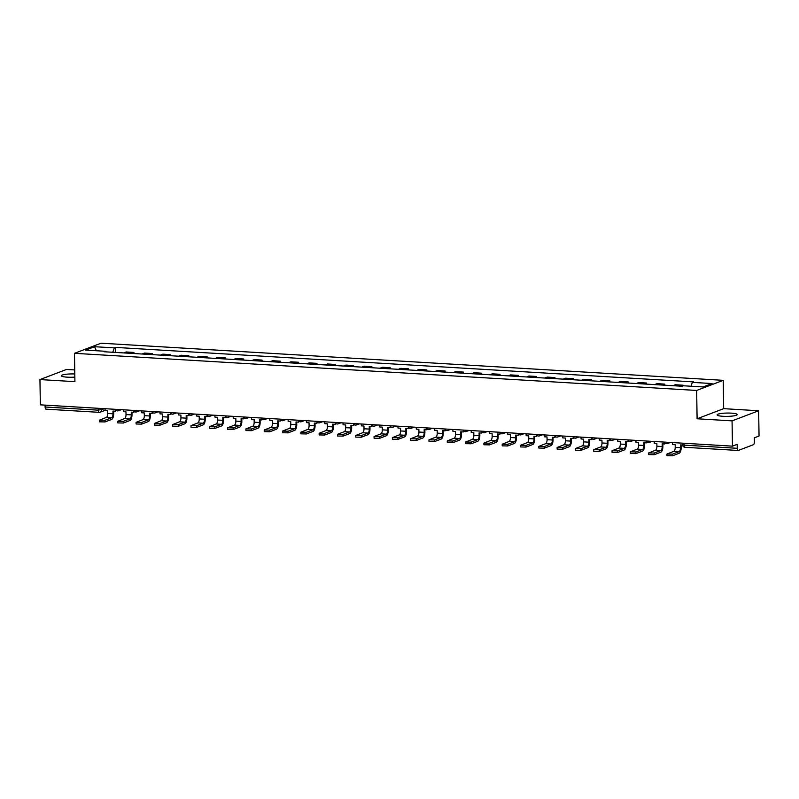 <?xml version="1.0" encoding="UTF-8"?>
<svg xmlns="http://www.w3.org/2000/svg" width="799" height="799" viewBox="0 0 799 799"><rect width="100%" height="100%" fill="white"/><g stroke="black" fill="none" stroke-linecap="round" stroke-linejoin="round"><path stroke-width="1.2" d="M74.796 373.972A10.047 1.658 -0.9 0 0 61.383 375.75A10.047 1.658 -0.9 0 0 67.286 377.168A10.047 1.658 -0.9 0 0 74.846 377.108M723.025 416.299A10.047 1.658 -0.9 0 0 737.217 414.571A10.047 1.658 -0.9 0 0 731.315 413.143A10.047 1.658 -0.9 0 0 717.122 414.881A10.047 1.658 -0.9 0 0 723.025 416.299M74.736 369.937L66.537 369.448L39.95 379.565L40.349 404.843L732.463 446.152L732.064 420.863L758.651 410.756L723.684 408.669L723.235 380.334L101.064 343.2L74.477 353.318L696.658 390.451L697.098 418.776L732.064 420.863M758.651 410.756L759.05 436.034L754.346 437.832L754.406 441.767A2.577 1.059 93.4 0 1 753.387 444.713L738.336 450.436A2.577 1.059 93.4 0 1 738.146 450.466L684.983 447.3A2.577 1.059 -86.6 0 1 684.074 445.123L737.237 448.299A2.577 1.059 93.4 0 0 738.146 450.466M39.95 379.565L74.916 381.652L74.477 353.318M46.222 409.138A2.577 1.059 -86.6 0 1 46.022 409.168A2.577 1.059 -86.6 0 1 45.114 407.001L98.277 410.167L104.859 408.698M45.084 405.133L45.114 407.001M737.237 448.299L737.167 444.364L732.463 446.152M680.938 386.177A5.923 2.427 -86.6 0 1 681.477 385.827L683.105 385.208L675.355 384.748L673.737 385.358A5.923 2.427 93.4 0 0 673.197 385.717M683.115 385.887L683.105 385.208M662.631 385.078A5.923 2.427 -86.6 0 1 663.17 384.728L664.798 384.119L657.048 383.65L655.43 384.269A5.923 2.427 93.4 0 0 654.89 384.619M664.808 385.208L664.798 384.119M644.324 383.989A5.923 2.427 -86.6 0 1 644.863 383.64L646.491 383.021L638.741 382.561L637.123 383.18A5.923 2.427 93.4 0 0 636.583 383.53M646.501 384.119L646.491 383.021M626.026 382.901A5.923 2.427 -86.6 0 1 626.556 382.551L628.184 381.932L620.433 381.473L618.816 382.082A5.923 2.427 93.4 0 0 618.276 382.431M628.204 383.031L628.184 381.932M607.719 381.802A5.923 2.427 -86.6 0 1 608.249 381.453L609.877 380.833L602.126 380.374L600.508 380.993A5.923 2.427 93.4 0 0 599.969 381.343M609.897 381.932L609.877 380.833M589.412 380.714A5.923 2.427 -86.6 0 1 589.952 380.364L591.57 379.745L583.819 379.285L582.201 379.905A5.923 2.427 93.4 0 0 581.662 380.254M591.59 380.843L591.57 379.745M571.105 379.615A5.923 2.427 -86.6 0 1 571.645 379.265L573.263 378.656L565.522 378.187L563.894 378.806A5.923 2.427 93.4 0 0 563.355 379.155M573.283 379.745L573.263 378.656M552.798 378.526A5.923 2.427 -86.6 0 1 553.337 378.177L554.955 377.557L547.215 377.098L545.587 377.717A5.923 2.427 93.4 0 0 545.048 378.067M554.975 378.656L554.955 377.557M534.491 377.438A5.923 2.427 -86.6 0 1 535.03 377.088L536.648 376.469L528.908 376.009L527.28 376.619A5.923 2.427 93.4 0 0 526.751 376.968M536.668 377.567L536.648 376.469M516.184 376.339A5.923 2.427 -86.6 0 1 516.723 375.989L518.341 375.38L510.601 374.911L508.973 375.53A5.923 2.427 93.4 0 0 508.444 375.88M518.361 376.469L518.341 375.38M497.877 375.25A5.923 2.427 -86.6 0 1 498.416 374.901L500.034 374.282L492.294 373.822L490.676 374.441A5.923 2.427 93.4 0 0 490.137 374.791M500.054 375.38L500.034 374.282M479.57 374.162A5.923 2.427 -86.6 0 1 480.109 373.812L481.727 373.193L473.987 372.733L472.369 373.343A5.923 2.427 93.4 0 0 471.829 373.692M481.747 374.292L481.727 373.193M461.263 373.063A5.923 2.427 -86.6 0 1 461.802 372.714L463.43 372.094L455.68 371.635L454.062 372.254A5.923 2.427 93.4 0 0 453.522 372.604M463.44 373.193L463.43 372.094M442.956 371.974A5.923 2.427 -86.6 0 1 443.495 371.625L445.123 371.006L437.373 370.546L435.755 371.165A5.923 2.427 93.4 0 0 435.215 371.515M445.133 372.104L445.123 371.006M424.649 370.876A5.923 2.427 -86.6 0 1 425.188 370.526L426.816 369.917L419.066 369.448L417.448 370.067A5.923 2.427 93.4 0 0 416.908 370.416M426.826 371.006L426.816 369.917M406.351 369.787A5.923 2.427 -86.6 0 1 406.881 369.438L408.509 368.818L400.758 368.359L399.14 368.978A5.923 2.427 93.4 0 0 398.601 369.328M408.519 369.917L408.509 368.818M388.044 368.699A5.923 2.427 -86.6 0 1 388.574 368.349L390.202 367.73L382.451 367.27L380.833 367.88A5.923 2.427 93.4 0 0 380.294 368.229M390.222 368.828L390.202 367.73M369.737 367.6A5.923 2.427 -86.6 0 1 370.277 367.25L371.895 366.631L364.144 366.172L362.526 366.791A5.923 2.427 93.4 0 0 361.987 367.141M371.915 367.73L371.895 366.631M351.43 366.511A5.923 2.427 -86.6 0 1 351.969 366.162L353.587 365.543L345.847 365.083L344.219 365.702A5.923 2.427 93.4 0 0 343.68 366.052M353.607 366.641L353.587 365.543M333.123 365.423A5.923 2.427 -86.6 0 1 333.662 365.063L335.28 364.454L327.54 363.984L325.912 364.604A5.923 2.427 93.4 0 0 325.373 364.953M335.3 365.552L335.28 364.454M314.816 364.324A5.923 2.427 -86.6 0 1 315.355 363.974L316.973 363.355L309.233 362.896L307.605 363.515A5.923 2.427 93.4 0 0 307.066 363.865M316.993 364.454L316.973 363.355M296.509 363.235A5.923 2.427 -86.6 0 1 297.048 362.886L298.666 362.267L290.926 361.807L289.298 362.416A5.923 2.427 93.4 0 0 288.769 362.766M298.686 363.365L298.666 362.267M278.202 362.137A5.923 2.427 -86.6 0 1 278.741 361.787L280.359 361.178L272.619 360.709L271.001 361.328A5.923 2.427 93.4 0 0 270.462 361.677M280.379 362.267L280.359 361.178M259.895 361.048A5.923 2.427 -86.6 0 1 260.434 360.699L262.052 360.079L254.312 359.62L252.694 360.239A5.923 2.427 93.4 0 0 252.154 360.589M262.072 361.178L262.052 360.079M241.588 359.959A5.923 2.427 -86.6 0 1 242.127 359.61L243.755 358.991L236.005 358.531L234.387 359.141A5.923 2.427 93.4 0 0 233.847 359.49M243.765 360.089L243.755 358.991M223.281 358.861A5.923 2.427 -86.6 0 1 223.82 358.511L225.448 357.892L217.698 357.433L216.08 358.052A5.923 2.427 93.4 0 0 215.54 358.401M225.458 358.991L225.448 357.892M204.973 357.772A5.923 2.427 -86.6 0 1 205.513 357.423L207.141 356.803L199.39 356.344L197.772 356.963A5.923 2.427 93.4 0 0 197.233 357.313M207.151 357.902L207.141 356.803M186.676 356.674A5.923 2.427 -86.6 0 1 187.206 356.324L188.834 355.715L181.083 355.245L179.465 355.865A5.923 2.427 93.4 0 0 178.926 356.214M188.844 356.803L188.834 355.715M168.369 355.585A5.923 2.427 -86.6 0 1 168.899 355.235L170.527 354.616L162.776 354.157L161.158 354.776A5.923 2.427 93.4 0 0 160.619 355.126M170.547 355.715L170.527 354.616M150.062 354.496A5.923 2.427 -86.6 0 1 150.602 354.147L152.219 353.528L144.469 353.068L142.851 353.677A5.923 2.427 93.4 0 0 142.312 354.027M152.239 354.626L152.219 353.528M131.755 353.398A5.923 2.427 -86.6 0 1 132.294 353.048L133.912 352.439L126.172 351.969L124.544 352.589A5.923 2.427 93.4 0 0 124.005 352.938M133.932 353.528L133.912 352.439M691.015 386.227L692.353 382.371L712.069 383.55L703.13 386.946L683.415 385.777L682.166 386.247L104.11 351.75L105.358 351.28L85.643 350.102L94.582 346.706L114.297 347.875L112.769 352.269M692.353 382.371L693.602 381.902L115.545 347.405L114.297 347.875M723.235 380.334L696.658 390.451M723.684 408.669L697.098 418.776M115.625 352.439L115.545 347.405M105.658 351.84L105.358 351.28M96.309 350.731L94.582 346.706M672.558 442.576L672.588 444.444L675.175 444.604L675.215 447.33A3.476 1.428 -86.6 0 1 673.837 451.315L666.955 454.032L672.498 454.142L672.518 455.8L666.985 455.68L666.955 454.032M682.576 445.043L680.448 444.913L680.498 447.65A3.476 1.428 -86.6 0 1 679.11 451.625L672.498 454.142M672.518 455.8L679.14 453.273A5.154 2.107 93.4 0 0 681.187 447.39L681.148 444.963M654.251 441.487L654.281 443.355L656.868 443.515L656.908 446.242A3.476 1.428 -86.6 0 1 655.53 450.217L648.648 452.943L654.191 453.053L654.211 454.701L648.678 454.591L648.648 452.943M664.708 442.606L664.728 443.974L662.141 443.825L662.191 446.561A3.476 1.428 -86.6 0 1 660.803 450.536L654.191 453.053M664.728 443.974L665.407 443.265M654.211 454.701L660.833 452.184A5.154 2.107 93.4 0 0 662.88 446.291L662.84 443.864M635.944 440.389L635.974 442.266L638.561 442.416L638.601 445.153A3.476 1.428 -86.6 0 1 637.222 449.128L630.341 451.844L635.884 451.954L635.904 453.612L630.371 453.502L630.341 451.844M646.401 441.507L646.421 442.886L643.844 442.736L643.884 445.462A3.476 1.428 -86.6 0 1 642.506 449.438L635.884 451.954M646.421 442.886L647.11 442.177M635.904 453.612L642.526 451.095A5.154 2.107 93.4 0 0 644.573 445.203L644.533 442.776M617.637 439.3L617.667 441.168L620.254 441.328L620.294 444.054A3.476 1.428 -86.6 0 1 618.915 448.029L612.034 450.756L617.577 450.866L617.597 452.514L612.064 452.404L612.034 450.756M628.094 440.419L628.114 441.797L625.537 441.637L625.577 444.374A3.476 1.428 -86.6 0 1 624.199 448.349L617.577 450.866M628.114 441.797L628.803 441.078M617.597 452.514L624.219 449.997A5.154 2.107 93.4 0 0 626.266 444.104L626.226 441.677M599.34 438.212L599.36 440.079L601.947 440.229L601.987 442.966A3.476 1.428 -86.6 0 1 600.608 446.941L593.727 449.657L599.27 449.777L599.29 451.425L593.757 451.315L593.727 449.657M609.787 439.33L609.807 440.698L607.23 440.549L607.27 443.275A3.476 1.428 -86.6 0 1 605.892 447.26L599.27 449.777M609.807 440.698L610.496 439.989M599.29 451.425L605.912 448.908A5.154 2.107 93.4 0 0 607.959 443.016L607.919 440.589M581.033 437.113L581.063 438.991L583.64 439.14L583.679 441.867A3.476 1.428 -86.6 0 1 582.301 445.852L575.42 448.569L580.963 448.678L580.993 450.336L575.45 450.217L575.42 448.569M591.48 438.232L591.5 439.61L588.923 439.46L588.963 442.187A3.476 1.428 -86.6 0 1 587.585 446.162L580.963 448.678M591.5 439.61L592.189 438.901M580.993 450.336L587.605 447.82A5.154 2.107 93.4 0 0 589.652 441.927L589.612 439.5M562.726 436.024L562.756 437.892L565.332 438.052L565.372 440.778A3.476 1.428 -86.6 0 1 563.994 444.753L557.113 447.48L562.656 447.59L562.686 449.238L557.143 449.128L557.113 447.48M573.173 437.143L573.193 438.521L570.616 438.361L570.656 441.098A3.476 1.428 -86.6 0 1 569.278 445.073L562.656 447.59M573.193 438.521L573.882 437.802M562.686 449.238L569.297 446.721A5.154 2.107 93.4 0 0 571.345 440.828L571.315 438.401M544.419 434.926L544.449 436.803L547.025 436.953L547.075 439.69A3.476 1.428 -86.6 0 1 545.687 443.665L538.816 446.381L544.349 446.501L544.379 448.149L538.836 448.039L538.816 446.381M554.866 436.044L554.886 437.423L552.309 437.273L552.349 439.999A3.476 1.428 -86.6 0 1 550.97 443.974L544.349 446.501M554.886 437.423L555.575 436.713M544.379 448.149L551 445.632A5.154 2.107 93.4 0 0 553.038 439.74L553.008 437.313M526.112 433.837L526.141 435.705L528.718 435.864L528.768 438.591A3.476 1.428 -86.6 0 1 527.38 442.576L520.509 445.293L526.042 445.403L526.072 447.06L520.529 446.941L520.509 445.293M536.558 434.956L536.588 436.334L534.002 436.174L534.042 438.911A3.476 1.428 -86.6 0 1 532.663 442.886L526.042 445.403M536.588 436.334L537.268 435.615M526.072 447.06L532.693 444.534A5.154 2.107 93.4 0 0 534.741 438.651L534.701 436.224M507.804 432.748L507.834 434.616L510.411 434.766L510.461 437.502A3.476 1.428 -86.6 0 1 509.073 441.477L502.201 444.204L507.735 444.314L507.764 445.962L502.221 445.852L502.201 444.204M518.251 433.867L518.281 435.235L515.695 435.085L515.735 437.822A3.476 1.428 -86.6 0 1 514.356 441.797L507.735 444.314M518.281 435.235L518.96 434.526M507.764 445.962L514.386 443.445A5.154 2.107 93.4 0 0 516.434 437.552L516.394 435.125M489.497 431.65L489.527 433.527L492.104 433.677L492.154 436.414A3.476 1.428 -86.6 0 1 490.766 440.389L483.894 443.105L489.427 443.215L489.457 444.873L483.914 444.763L483.894 443.105M499.954 432.768L499.974 434.147L497.387 433.997L497.427 436.723A3.476 1.428 -86.6 0 1 496.049 440.698L489.427 443.215M499.974 434.147L500.653 433.438M489.457 444.873L496.079 442.356A5.154 2.107 93.4 0 0 498.127 436.464L498.087 434.037M471.19 430.561L471.22 432.429L473.807 432.589L473.847 435.315A3.476 1.428 -86.6 0 1 472.469 439.29L465.587 442.017L471.12 442.127L471.15 443.775L465.607 443.665L465.587 442.017M481.647 431.68L481.667 433.058L479.08 432.898L479.13 435.635A3.476 1.428 -86.6 0 1 477.742 439.61L471.12 442.127M481.667 433.058L482.346 432.339M471.15 443.775L477.772 441.258A5.154 2.107 93.4 0 0 479.819 435.365L479.78 432.938M452.883 429.463L452.913 431.34L455.5 431.49L455.54 434.227A3.476 1.428 -86.6 0 1 454.162 438.202L447.28 440.918L452.823 441.038L452.843 442.686L447.31 442.576L447.28 440.918M463.34 430.591L463.36 431.959L460.773 431.81L460.823 434.536A3.476 1.428 -86.6 0 1 459.435 438.521L452.823 441.038M463.36 431.959L464.039 431.25M452.843 442.686L459.465 440.169A5.154 2.107 93.4 0 0 461.512 434.276L461.472 431.85M434.576 428.374L434.606 430.242L437.193 430.401L437.233 433.128A3.476 1.428 -86.6 0 1 435.854 437.113L428.973 439.83L434.516 439.939L434.536 441.597L429.003 441.477L428.973 439.83M445.033 429.492L445.053 430.871L442.466 430.711L442.516 433.448A3.476 1.428 -86.6 0 1 441.128 437.423L434.516 439.939M445.053 430.871L445.732 430.162M434.536 441.597L441.158 439.08A5.154 2.107 93.4 0 0 443.205 433.188L443.165 430.761M416.269 427.285L416.299 429.153L418.886 429.313L418.926 432.039A3.476 1.428 -86.6 0 1 417.547 436.014L410.666 438.741L416.209 438.851L416.229 440.499L410.696 440.389L410.666 438.741M426.726 428.404L426.746 429.782L424.169 429.622L424.209 432.359A3.476 1.428 -86.6 0 1 422.821 436.334L416.209 438.851M426.746 429.782L427.435 429.063M416.229 440.499L422.851 437.982A5.154 2.107 93.4 0 0 424.898 432.089L424.858 429.662M397.962 426.187L397.992 428.064L400.579 428.214L400.619 430.951A3.476 1.428 -86.6 0 1 399.24 434.926L392.359 437.642L397.902 437.752L397.922 439.41L392.389 439.3L392.359 437.642M408.419 427.305L408.439 428.683L405.862 428.534L405.902 431.26A3.476 1.428 -86.6 0 1 404.524 435.235L397.902 437.752M408.439 428.683L409.128 427.974M397.922 439.41L404.544 436.893A5.154 2.107 93.4 0 0 406.591 431.001L406.551 428.574M379.665 425.098L379.685 426.966L382.272 427.125L382.312 429.852A3.476 1.428 -86.6 0 1 380.933 433.827L374.052 436.554L379.595 436.663L379.615 438.311L374.082 438.202L374.052 436.554M390.112 426.217L390.132 427.595L387.555 427.435L387.595 430.172A3.476 1.428 -86.6 0 1 386.217 434.147L379.595 436.663M390.132 427.595L390.821 426.876M379.615 438.311L386.237 435.795A5.154 2.107 93.4 0 0 388.284 429.912L388.244 427.475M361.358 424.009L361.388 425.877L363.964 426.027L364.004 428.763A3.476 1.428 -86.6 0 1 362.626 432.738L355.745 435.465L361.288 435.575L361.318 437.223L355.775 437.113L355.745 435.465M371.805 425.128L371.825 426.496L369.248 426.346L369.288 429.073A3.476 1.428 -86.6 0 1 367.91 433.058L361.288 435.575M371.825 426.496L372.514 425.787M361.318 437.223L367.93 434.706A5.154 2.107 93.4 0 0 369.977 428.813L369.937 426.386M343.051 422.911L343.081 424.788L345.657 424.938L345.697 427.675A3.476 1.428 -86.6 0 1 344.319 431.65L337.438 434.366L342.981 434.476L343.011 436.134L337.468 436.024L337.438 434.366M353.498 424.029L353.518 425.408L350.941 425.258L350.981 427.984A3.476 1.428 -86.6 0 1 349.602 431.959L342.981 434.476M353.518 425.408L354.207 424.698M343.011 436.134L349.622 433.617A5.154 2.107 93.4 0 0 351.67 427.725L351.64 425.298M324.744 421.822L324.774 423.69L327.35 423.85L327.4 426.576A3.476 1.428 -86.6 0 1 326.012 430.551L319.141 433.278L324.674 433.388L324.704 435.036L319.161 434.926L319.141 433.278M335.19 422.941L335.21 424.319L332.634 424.159L332.674 426.896A3.476 1.428 -86.6 0 1 331.295 430.871L324.674 433.388M335.21 424.319L335.9 423.6M324.704 435.036L331.315 432.519A5.154 2.107 93.4 0 0 333.363 426.626L333.333 424.199M306.436 420.723L306.466 422.601L309.043 422.751L309.093 425.487A3.476 1.428 -86.6 0 1 307.705 429.463L300.833 432.179L306.367 432.299L306.397 433.947L300.853 433.837L300.833 432.179M316.883 421.852L316.913 423.22L314.327 423.071L314.367 425.797A3.476 1.428 -86.6 0 1 312.988 429.772L306.367 432.299M316.913 423.22L317.593 422.511M306.397 433.947L313.018 431.43A5.154 2.107 93.4 0 0 315.066 425.537L315.026 423.11M288.129 419.635L288.159 421.502L290.736 421.662L290.786 424.389A3.476 1.428 -86.6 0 1 289.398 428.374L282.526 431.09L288.059 431.2L288.089 432.858L282.546 432.738L282.526 431.09M298.576 420.753L298.606 422.132L296.02 421.972L296.059 424.708A3.476 1.428 -86.6 0 1 294.681 428.683L288.059 431.2M298.606 422.132L299.285 421.413M288.089 432.858L294.711 430.331A5.154 2.107 93.4 0 0 296.759 424.449L296.719 422.022M269.822 418.546L269.852 420.414L272.429 420.564L272.479 423.3A3.476 1.428 -86.6 0 1 271.091 427.275L264.219 430.002L269.752 430.112L269.782 431.76L264.239 431.65L264.219 430.002M280.279 419.665L280.299 421.033L277.712 420.883L277.752 423.62A3.476 1.428 -86.6 0 1 276.374 427.595L269.752 430.112M280.299 421.033L280.978 420.324M269.782 431.76L276.404 429.243A5.154 2.107 93.4 0 0 278.452 423.35L278.412 420.923M251.515 417.448L251.545 419.325L254.132 419.475L254.172 422.212A3.476 1.428 -86.6 0 1 252.784 426.187L245.912 428.903L251.445 429.013L251.475 430.671L245.932 430.561L245.912 428.903M261.972 418.566L261.992 419.944L259.405 419.795L259.455 422.521A3.476 1.428 -86.6 0 1 258.067 426.496L251.445 429.013M261.992 419.944L262.671 419.235M251.475 430.671L258.097 428.154A5.154 2.107 93.4 0 0 260.144 422.262L260.104 419.835M233.208 416.359L233.238 418.227L235.825 418.386L235.865 421.113A3.476 1.428 -86.6 0 1 234.487 425.088L227.605 427.815L233.148 427.924L233.168 429.572L227.635 429.463L227.605 427.815M243.665 417.478L243.685 418.856L241.098 418.696L241.148 421.433A3.476 1.428 -86.6 0 1 239.76 425.408L233.148 427.924M243.685 418.856L244.364 418.137M233.168 429.572L239.79 427.056A5.154 2.107 93.4 0 0 241.837 421.163L241.797 418.736M214.901 415.26L214.931 417.138L217.518 417.288L217.558 420.024A3.476 1.428 -86.6 0 1 216.179 423.999L209.298 426.716L214.841 426.836L214.861 428.484L209.328 428.374L209.298 426.716M225.358 416.389L225.378 417.757L222.791 417.607L222.841 420.334A3.476 1.428 -86.6 0 1 221.453 424.319L214.841 426.836M225.378 417.757L226.057 417.048M214.861 428.484L221.483 425.967A5.154 2.107 93.4 0 0 223.53 420.074L223.49 417.647M196.594 414.172L196.624 416.049L199.211 416.199L199.251 418.926A3.476 1.428 -86.6 0 1 197.872 422.911L190.991 425.627L196.534 425.737L196.554 427.395L191.021 427.275L190.991 425.627M207.051 415.29L207.071 416.669L204.494 416.519L204.534 419.245A3.476 1.428 -86.6 0 1 203.146 423.22L196.534 425.737M207.071 416.669L207.75 415.959M196.554 427.395L203.176 424.878A5.154 2.107 93.4 0 0 205.223 418.986L205.183 416.559M178.287 413.083L178.317 414.951L180.904 415.11L180.944 417.837A3.476 1.428 -86.6 0 1 179.565 421.812L172.684 424.539L178.227 424.649L178.247 426.296L172.714 426.187L172.684 424.539M188.744 414.202L188.764 415.58L186.187 415.42L186.227 418.157A3.476 1.428 -86.6 0 1 184.849 422.132L178.227 424.649M188.764 415.58L189.453 414.861M178.247 426.296L184.869 423.78A5.154 2.107 93.4 0 0 186.916 417.887L186.876 415.46M159.99 411.984L160.01 413.862L162.597 414.012L162.636 416.748A3.476 1.428 -86.6 0 1 161.258 420.723L154.377 423.44L159.92 423.56L159.94 425.208L154.407 425.098L154.377 423.44M170.437 413.103L170.457 414.481L167.88 414.331L167.92 417.058A3.476 1.428 -86.6 0 1 166.542 421.033L159.92 423.56M170.457 414.481L171.146 413.772M159.94 425.208L166.562 422.691A5.154 2.107 93.4 0 0 168.609 416.798L168.569 414.371M141.683 410.896L141.713 412.763L144.289 412.923L144.329 415.65A3.476 1.428 -86.6 0 1 142.951 419.625L136.07 422.351L141.613 422.461L141.643 424.119L136.1 423.999L136.07 422.351M152.13 412.014L152.15 413.393L149.573 413.233L149.613 415.969A3.476 1.428 -86.6 0 1 148.234 419.944L141.613 422.461M152.15 413.393L152.839 412.674M141.643 424.119L148.254 421.592A5.154 2.107 93.4 0 0 150.302 415.71L150.262 413.283M123.376 409.807L123.406 411.675L125.982 411.825L126.022 414.561A3.476 1.428 -86.6 0 1 124.644 418.536L117.763 421.263L123.306 421.373L123.336 423.021L117.793 422.911L117.763 421.263M133.823 410.926L133.842 412.294L131.266 412.144L131.306 414.871A3.476 1.428 -86.6 0 1 129.927 418.856L123.306 421.373M133.842 412.294L134.532 411.585M123.336 423.021L129.947 420.504A5.154 2.107 93.4 0 0 131.995 414.611L131.965 412.184M105.069 408.708L105.098 410.586L107.675 410.736L107.715 413.473A3.476 1.428 -86.6 0 1 106.337 417.448L99.456 420.164L104.999 420.274L105.029 421.932L99.485 421.822L99.456 420.164M115.515 409.827L115.535 411.205L112.959 411.056L112.999 413.782A3.476 1.428 -86.6 0 1 111.62 417.757L104.999 420.274M115.535 411.205L116.225 410.496M105.029 421.932L111.64 419.415A5.154 2.107 93.4 0 0 113.688 413.522L113.658 411.095M101.663 408.509L101.683 409.907A2.577 2.317 -110.8 0 1 99.376 412.304A2.577 1.059 -86.6 0 1 99.186 412.334A2.577 1.059 -86.6 0 1 98.277 410.167L98.247 408.299M142.851 353.677L150.602 354.147M161.158 354.776L168.899 355.235M179.465 355.865L187.206 356.324M197.772 356.963L205.513 357.423M216.08 358.052L223.82 358.511M234.387 359.141L242.127 359.61M252.694 360.239L260.434 360.699M271.001 361.328L278.741 361.787M289.298 362.416L297.048 362.886M307.605 363.515L315.355 363.974M325.912 364.604L333.662 365.063M344.219 365.702L351.969 366.162M362.526 366.791L370.277 367.25M380.833 367.88L388.574 368.349M399.14 368.978L406.881 369.438M417.448 370.067L425.188 370.526M435.755 371.165L443.495 371.625M454.062 372.254L461.802 372.714M472.369 373.343L480.109 373.812M490.676 374.441L498.416 374.901M508.973 375.53L516.723 375.989M527.28 376.619L535.03 377.088M545.587 377.717L553.337 378.177M563.894 378.806L571.645 379.265M582.201 379.905L589.952 380.364M600.508 380.993L608.249 381.453M618.816 382.082L626.556 382.551M637.123 383.18L644.863 383.64M655.43 384.269L663.17 384.728M673.737 385.358L681.477 385.827M124.544 352.589L132.294 353.048M668.903 442.356A2.577 2.317 69.2 0 1 666.835 443.635M650.596 441.268A2.577 2.317 69.2 0 1 648.528 442.536M632.289 440.169A2.577 2.317 69.2 0 1 630.221 441.447M613.982 439.08A2.577 2.317 69.2 0 1 611.914 440.349M595.684 437.992A2.577 2.317 69.2 0 1 593.607 439.26M577.377 436.893A2.577 2.317 69.2 0 1 575.3 438.172M559.07 435.805A2.577 2.317 69.2 0 1 556.993 437.073M540.763 434.716A2.577 2.317 69.2 0 1 538.686 435.984M522.456 433.617A2.577 2.317 69.2 0 1 520.379 434.896M504.149 432.529A2.577 2.317 69.2 0 1 502.072 433.797M485.842 431.43A2.577 2.317 69.2 0 1 483.765 432.708M467.535 430.341A2.577 2.317 69.2 0 1 465.457 431.61M449.228 429.253A2.577 2.317 69.2 0 1 447.16 430.521M430.921 428.154A2.577 2.317 69.2 0 1 428.853 429.433M412.614 427.066A2.577 2.317 69.2 0 1 410.546 428.334M394.307 425.967A2.577 2.317 69.2 0 1 392.239 427.245M376.009 424.878A2.577 2.317 69.2 0 1 373.932 426.147M357.702 423.79A2.577 2.317 69.2 0 1 355.625 425.058M339.395 422.691A2.577 2.317 69.2 0 1 337.318 423.969M321.088 421.602A2.577 2.317 69.2 0 1 319.011 422.871M302.781 420.514A2.577 2.317 69.2 0 1 300.704 421.782M284.474 419.415A2.577 2.317 69.2 0 1 282.397 420.693M266.167 418.326A2.577 2.317 69.2 0 1 264.089 419.595M247.86 417.228A2.577 2.317 69.2 0 1 245.782 418.506M229.553 416.139A2.577 2.317 69.2 0 1 227.485 417.408M211.246 415.051A2.577 2.317 69.2 0 1 209.178 416.319M192.939 413.952A2.577 2.317 69.2 0 1 190.871 415.23M174.631 412.863A2.577 2.317 69.2 0 1 172.564 414.132M156.334 411.765A2.577 2.317 69.2 0 1 154.257 413.043M138.027 410.676A2.577 2.317 69.2 0 1 135.95 411.954M119.72 409.587A2.577 2.317 69.2 0 1 117.643 410.856M682.536 443.175L682.556 444.763L684.074 445.123L684.044 443.265M685.172 447.26A2.577 1.059 -86.6 0 1 684.983 447.3A2.577 2.577 0 0 1 682.556 444.763M680.498 447.65L675.215 447.33M679.11 451.625L673.837 451.315M662.191 446.561L656.908 446.242M660.803 450.536L655.53 450.217M643.884 445.462L638.601 445.153M642.506 449.438L637.222 449.128M625.577 444.374L620.294 444.054M624.199 448.349L618.915 448.029M607.27 443.275L601.987 442.966M605.892 447.26L600.608 446.941M588.963 442.187L583.679 441.867M587.585 446.162L582.301 445.852M570.656 441.098L565.372 440.778M569.278 445.073L563.994 444.753M552.349 439.999L547.075 439.69M550.97 443.974L545.687 443.665M534.042 438.911L528.768 438.591M532.663 442.886L527.38 442.576M515.735 437.822L510.461 437.502M514.356 441.797L509.073 441.477M497.427 436.723L492.154 436.414M496.049 440.698L490.766 440.389M479.13 435.635L473.847 435.315M477.742 439.61L472.469 439.29M460.823 434.536L455.54 434.227M459.435 438.521L454.162 438.202M442.516 433.448L437.233 433.128M441.128 437.423L435.854 437.113M424.209 432.359L418.926 432.039M422.821 436.334L417.547 436.014M405.902 431.26L400.619 430.951M404.524 435.235L399.24 434.926M387.595 430.172L382.312 429.852M386.217 434.147L380.933 433.827M369.288 429.073L364.004 428.763M367.91 433.058L362.626 432.738M350.981 427.984L345.697 427.675M349.602 431.959L344.319 431.65M332.674 426.896L327.4 426.576M331.295 430.871L326.012 430.551M314.367 425.797L309.093 425.487M312.988 429.772L307.705 429.463M296.059 424.708L290.786 424.389M294.681 428.683L289.398 428.374M277.752 423.62L272.479 423.3M276.374 427.595L271.091 427.275M259.455 422.521L254.172 422.212M258.067 426.496L252.784 426.187M241.148 421.433L235.865 421.113M239.76 425.408L234.487 425.088M222.841 420.334L217.558 420.024M221.453 424.319L216.179 423.999M204.534 419.245L199.251 418.926M203.146 423.22L197.872 422.911M186.227 418.157L180.944 417.837M184.849 422.132L179.565 421.812M167.92 417.058L162.636 416.748M166.542 421.033L161.258 420.723M149.613 415.969L144.329 415.65M148.234 419.944L142.951 419.625M131.306 414.871L126.022 414.561M129.927 418.856L124.644 418.536M112.999 413.782L107.715 413.473M111.62 417.757L106.337 417.448M664.418 442.087A2.577 2.577 0 0 0 667.704 443.495L670.461 442.446M646.111 440.998A2.577 2.577 0 0 0 649.397 442.406L652.154 441.358M627.804 439.909A2.577 2.577 0 0 0 631.09 441.318L633.847 440.269M609.497 438.811A2.577 2.577 0 0 0 612.793 440.219L615.54 439.17M591.19 437.722A2.577 2.577 0 0 0 594.486 439.13L597.233 438.082M572.883 436.624A2.577 2.577 0 0 0 576.179 438.032L578.925 436.993M554.576 435.535A2.577 2.577 0 0 0 557.872 436.943L560.618 435.894M536.269 434.446A2.577 2.577 0 0 0 539.565 435.854L542.321 434.806M517.962 433.348A2.577 2.577 0 0 0 521.258 434.756L524.014 433.707M499.665 432.259A2.577 2.577 0 0 0 502.951 433.667L505.707 432.619M481.358 431.17A2.577 2.577 0 0 0 484.643 432.579L487.4 431.53M463.05 430.072A2.577 2.577 0 0 0 466.336 431.48L469.093 430.431M444.743 428.983A2.577 2.577 0 0 0 448.029 430.391L450.786 429.343M426.436 427.884A2.577 2.577 0 0 0 429.722 429.293L432.479 428.254M408.129 426.796A2.577 2.577 0 0 0 411.415 428.204L414.172 427.155M389.822 425.707A2.577 2.577 0 0 0 393.118 427.115L395.865 426.067M371.515 424.609A2.577 2.577 0 0 0 374.811 426.017L377.557 424.968M353.208 423.52A2.577 2.577 0 0 0 356.504 424.928L359.25 423.879M334.901 422.421A2.577 2.577 0 0 0 338.197 423.83L340.943 422.791M316.594 421.333A2.577 2.577 0 0 0 319.89 422.741L322.636 421.692M298.287 420.244A2.577 2.577 0 0 0 301.583 421.652L304.339 420.604M279.99 419.145A2.577 2.577 0 0 0 283.275 420.554L286.032 419.505M261.682 418.057A2.577 2.577 0 0 0 264.968 419.465L267.725 418.416M243.375 416.968A2.577 2.577 0 0 0 246.661 418.376L249.418 417.328M225.068 415.87A2.577 2.577 0 0 0 228.354 417.278L231.111 416.229M206.761 414.781A2.577 2.577 0 0 0 210.047 416.189L212.804 415.14M188.454 413.682A2.577 2.577 0 0 0 191.74 415.09L194.497 414.052M170.147 412.594A2.577 2.577 0 0 0 173.443 414.002L176.189 412.953M151.84 411.505A2.577 2.577 0 0 0 155.136 412.913L157.882 411.865M133.533 410.406A2.577 2.577 0 0 0 136.829 411.815L139.575 410.766M115.226 409.318A2.577 2.577 0 0 0 118.522 410.726L121.268 409.677M105.088 410.336L100.255 412.174A2.577 2.577 0 0 1 99.186 412.334L46.022 409.168"/></g></svg>
